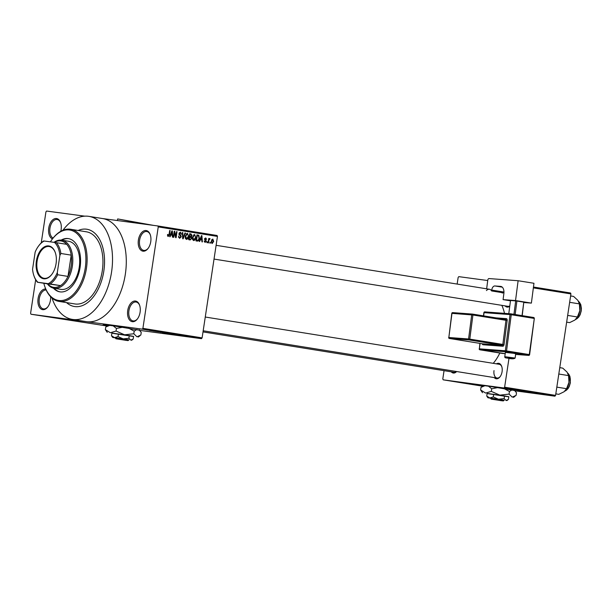 <?xml version="1.0" encoding="UTF-8"?>
<svg xmlns="http://www.w3.org/2000/svg" width="612" height="612" viewBox="0 0 612 612"><rect width="100%" height="100%" fill="white"/><g stroke="black" fill="none" stroke-linecap="round" stroke-linejoin="round"><path stroke-width="0.92" d="M52.471 238.91A10.435 6.235 99.1 0 1 48.753 228.008A10.435 6.235 99.1 0 1 54.239 218.874A10.435 6.235 99.1 0 1 60.626 222.699A10.435 6.235 99.1 0 1 61.116 229.661A10.435 6.235 99.1 0 1 60.795 231.282M60.733 223.02A9.57 5.715 -80.9 0 0 57.146 219.501A9.57 5.715 -80.9 0 0 49.962 228.184A9.57 5.715 -80.9 0 0 53.114 238.076M150.751 241.686A10.435 6.235 99.1 0 1 148.058 248.464A10.435 6.235 99.1 0 1 140.867 250.163A10.435 6.235 99.1 0 1 138.388 240.026A10.435 6.235 99.1 0 1 143.874 230.9A10.435 6.235 99.1 0 1 150.261 234.717A10.435 6.235 99.1 0 1 150.751 241.686M150.368 235.039A9.57 5.715 -80.9 0 0 146.781 231.52A9.57 5.715 -80.9 0 0 139.597 240.202A9.57 5.715 -80.9 0 0 143.744 250.407A9.57 5.715 -80.9 0 0 148.257 248.189M140.094 312.189A10.435 6.235 99.1 0 1 137.394 318.974A10.435 6.235 99.1 0 1 130.203 320.673A10.435 6.235 99.1 0 1 127.724 310.536A10.435 6.235 99.1 0 1 133.209 301.402A10.435 6.235 99.1 0 1 139.605 305.227A10.435 6.235 99.1 0 1 140.094 312.189M139.704 305.549A9.57 5.715 -80.9 0 0 136.116 302.03A9.57 5.715 -80.9 0 0 128.933 310.712A9.57 5.715 -80.9 0 0 133.079 320.918A9.57 5.715 -80.9 0 0 137.593 318.699M50.628 296.743A10.435 6.235 99.1 0 1 50.459 300.171A10.435 6.235 99.1 0 1 47.759 306.949A10.435 6.235 99.1 0 1 40.568 308.647A10.435 6.235 99.1 0 1 38.089 298.511A10.435 6.235 99.1 0 1 45.732 289.009M46.16 289.973A9.57 5.715 -80.9 0 0 39.298 298.694A9.57 5.715 -80.9 0 0 43.444 308.899A9.57 5.715 -80.9 0 0 47.958 306.681M515.021 390.586L489.837 386.371L478.423 384.887L483.052 385.751M139.766 330.25L114.582 326.035L103.168 324.544L107.789 325.416M456.644 371.538A7.826 4.674 99.1 0 1 451.266 371.821M203.023 331.911L454.066 372.272A6.954 4.154 -80.9 0 0 456.491 371.515M509.758 306.23A7.826 4.674 99.1 0 1 505.068 305.87M214.032 259.075L507.876 306.321A6.954 4.154 -80.9 0 0 509.804 305.908M496.431 363.842A7.826 4.674 99.1 0 1 501.718 366.45A7.826 4.674 99.1 0 1 502.085 371.675A7.826 4.674 99.1 0 1 500.058 376.762A7.826 4.674 99.1 0 1 494.228 377.581M494.014 370.612A6.954 4.154 -80.9 0 0 497.028 378.032A6.954 4.154 -80.9 0 0 500.256 376.487M66.563 302.619A39.137 23.386 -80.9 0 0 74.442 306.52A39.137 23.386 -80.9 0 0 103.833 270.994A39.137 23.386 -80.9 0 0 86.866 229.24A39.137 23.386 -80.9 0 0 78.16 230.487A39.137 23.386 -80.9 0 1 86.866 229.24L86.866 229.24A39.137 23.386 -80.9 0 1 103.833 270.994A39.137 23.386 -80.9 0 1 74.442 306.52A39.137 23.386 -80.9 0 1 66.563 302.619M52.02 298.067A52.181 31.181 -80.9 0 0 72.369 319.403A52.181 31.181 -80.9 0 0 111.56 272.026A52.181 31.181 -80.9 0 0 88.939 216.365A52.181 31.181 -80.9 0 0 62.929 230.25M35.672 279.76L30.6 313.298L30.983 314.231L86.621 321.69A52.181 31.181 -80.9 0 0 125.33 274.245A52.181 31.181 -80.9 0 0 102.709 218.576L88.939 216.365M504.502 313.352A40.009 23.906 -80.9 0 0 501.832 305.35M41.249 242.888L45.946 211.836L46.588 211.048L84.754 216.166M102.464 218.538L157.858 225.966L217.076 235.49L217.459 236.416L202.113 337.878L201.47 338.673L142.259 329.149L142.902 328.361L202.113 337.878M187.693 336.577L191.166 337.067L187.693 336.577M176.463 334.772L180.639 335.353L176.463 334.772M180.639 335.353L179.943 335.269M169.333 333.624L173.242 334.183L169.333 333.624M162.302 332.5L167.283 333.203L162.31 332.477M152.954 330.993L158.875 331.849L152.954 330.993M146.918 330.021L147.354 330.067M30.983 314.231L106.993 326.005M139.888 330.411L201.47 338.673M72.369 319.403L86.139 321.621A52.181 31.181 -80.9 0 0 86.621 321.69L142.259 329.149M149.282 330.404L154.224 331.1L149.282 330.404M160.711 332.217L160.13 332.079M164.926 332.905L165.615 333.02M172.125 334.06L172.814 334.19M178.826 335.154L183.768 335.85L178.826 335.154M186.446 336.378L186.958 336.447L186.446 336.378M189.452 336.86L189.965 336.929L189.452 336.86M193.583 337.526L194.096 337.595L193.583 337.526M210.413 242.329L210.283 243.194L209.847 243.117L209.977 242.26L210.413 242.329L209.97 242.268M208.876 240.638L208.531 242.91L208.088 242.834L208.753 238.458L209.082 239.231L209.725 238.535L210.107 238.841L208.432 240.577M207.407 241.847L207.277 242.704L206.841 242.635L206.971 241.778L207.407 241.847L206.971 241.786M206.351 241.189L205.081 242.436L204.224 240.853L205.204 241.817L205.9 241.227L204.569 238.986L205.747 237.9L206.573 239.307L205.67 238.527L205.02 238.971L206.351 241.189L205.907 241.128M200.315 239.743L199.665 241.48L199.206 241.411L201.447 235.605L201.906 235.681L202.396 241.924L201.937 241.847L201.83 239.988L199.872 239.682M193.683 240.6L192.566 239.453L192.451 237.318L194.616 234.427L195.84 237.793L195.075 239.881L193.683 240.6M186.484 239.445L185.367 238.298L185.252 236.163L187.417 233.271L188.641 236.63L187.876 238.726L186.484 239.445M168.216 236.507L167.596 235.972L167.55 234.48L168.002 234.472L168.338 235.804L168.881 235.429L169.692 230.495L170.128 230.571L169.509 234.656L168.216 236.507M217.459 236.416L158.248 226.899L142.902 328.361M170.771 234.993L170.121 236.729L169.654 236.66L171.903 230.854L172.362 230.931L172.852 237.173L172.393 237.096L172.286 235.238L170.327 234.932M174.519 232.506L173.793 237.318L173.349 237.249L174.259 231.229L174.726 231.305L175.851 236.431L176.577 231.604L177.013 231.673L176.103 237.693L175.636 237.617L174.519 232.506L174.076 232.445M180.372 232.858L179.446 234.327L180.792 235.276L181.236 236.813L179.607 238.336L178.467 236.071L179.752 237.64L180.8 236.752L178.972 233.6L180.464 232.147L181.512 234.159L180.372 232.858L179.285 232.713L180.303 232.843M185.421 233.027L183.141 238.825L182.713 238.757L182.322 232.529L182.774 232.598L183.003 238.083L184.962 232.95L185.421 233.027L184.962 232.965M191.77 238.405L190.171 239.958L188.81 239.736L189.72 233.715L191.082 233.937L192.061 235.643L191.395 236.829L191.77 238.405L189.674 236.997L189.353 239.101L190.753 239.254L191.334 238.336M199.413 238.328C199.267 240.057 198.563 240.983 197.293 241.105L196.008 240.898L196.919 234.878L198.823 235.299L199.413 238.328L198.969 238.267L198.632 235.995L197.255 235.651L196.551 240.264L197.393 240.394L196.551 240.264M213.687 241.449L212.119 243.568L211.239 241.105L212.8 239.032L213.687 241.449L213.244 241.388M515.22 390.854L554.931 396.178L503.982 387.985L504.625 387.197L555.574 395.39L554.931 396.178M444.052 370.665L442.805 378.905L443.187 379.83L503.982 387.985M443.187 379.83L482.501 386.157M533.465 287.036L570.537 292.995L570.919 293.921L555.574 395.39M570.919 293.921L533.358 287.885M508.993 358.303L504.625 387.197M457.149 284.075L458.151 277.443L458.793 276.647L487.726 280.533M493.241 363.329A40.009 23.906 -80.9 0 0 499.828 353.009M501.817 366.779A6.954 4.154 -80.9 0 0 499.239 364.293L205.272 317.031M158.248 226.899L157.858 225.966M167.52 235.697L168.338 235.804M169.692 230.51L170.128 230.571M171.895 230.862L172.362 230.931M170.587 234.289L170.641 234.977M171.697 232.629L171.023 234.312L172.24 234.511L172.071 231.52L171.697 232.629L171.238 232.568M170.587 234.258L171.023 234.312M171.666 231.466L172.071 231.52M170.572 234.289L172.24 234.511M174.259 231.244L174.726 231.305M175.361 236.362L175.851 236.431M176.577 231.619L177.013 231.673M178.582 237.487L179.752 237.64M181.068 234.098L181.512 234.159M178.964 233.631L179.4 233.692M178.964 234.258L179.446 234.327M179.37 235.085L180.792 235.276M180.8 236.752L181.236 236.813M182.322 232.537L182.774 232.598M188.198 236.576L188.641 236.63M187.173 238.634L187.876 238.726M187.318 233.975L185.688 236.247L186.591 238.741L188.205 236.546L188.228 235.153L187.318 233.975L186.155 233.815M185.245 236.186L185.688 236.247M185.482 238.588L186.591 238.741M189.72 233.753L191.082 233.937M189.682 233.968L189.95 234.48M191.617 235.582L192.061 235.643M189.621 236.293L191.395 236.829M189.338 236.553L189.636 236.989M189.368 239.131L188.825 239.629M190.057 234.495L189.781 236.293L190.607 236.423L191.61 235.674L190.814 234.618L189.613 234.434M189.345 236.232L189.781 236.293M189.338 236.255L191.074 236.439M189.238 236.936L189.674 236.997M190.753 239.254L189.353 239.101M195.396 237.731L195.84 237.793M194.371 239.789L195.075 239.881M194.517 235.13L192.887 237.402L193.79 239.896L195.404 237.701L195.427 236.308L194.517 235.13L193.354 234.977M192.443 237.341L192.887 237.402M192.681 239.751L193.79 239.896M196.896 235.039L198.823 235.299M196.888 235.115L197.232 235.651M196.559 240.287L196.031 240.738M196.812 235.589L197.255 235.651M196.115 240.225L197.347 240.386L198.579 239.69L198.977 238.244M201.44 235.612L201.906 235.681M200.782 237.318L201.241 237.38L200.185 239.728M201.21 236.217L201.616 236.27L201.241 237.38M200.116 239.04L201.784 239.261L201.616 236.27M200.568 239.062L201.784 239.261M204.293 241.694L205.204 241.817M206.129 239.254L206.573 239.307M204.76 238.405L205.67 238.527M204.584 238.91L205.02 238.971M204.546 239.277L205.104 239.353M208.753 238.473L209.189 238.527M209.579 239.315L209.082 239.231M209.358 238.741L210.107 238.841M208.57 239.69L209.09 239.759M212.693 239.652L211.675 241.166L212.226 242.941L213.244 241.419L212.693 239.652L211.783 239.529M211.239 241.113L211.675 241.166M211.324 242.819L212.226 242.941M152.77 330.893L151.309 330.687L152.77 330.893M168.897 333.471L169.356 333.563M171.605 333.907L172.745 334.106L171.605 333.9M172.745 334.106L172.362 334.03M170.105 333.708L168.835 333.54L170.105 333.708M176.095 334.626L176.554 334.718M178.803 335.062L176.034 334.695L178.803 335.062M180.135 335.269L179.507 335.215M182.315 335.644L180.854 335.437L182.315 335.644M53.405 288.145A26.959 16.111 -80.9 0 0 59.846 291.848A26.959 16.111 -80.9 0 0 80.096 267.368A26.959 16.111 -80.9 0 0 68.406 238.611A26.959 16.111 -80.9 0 0 61.131 240.103M68.751 238.672A26.959 16.111 -80.9 0 0 61.858 240.195M43.804 283.264A35.657 21.305 -80.9 0 0 44.676 286.187A35.657 21.305 -80.9 0 0 66.517 299.245A35.657 21.305 -80.9 0 0 85.252 268.056A35.657 21.305 -80.9 0 0 76.783 233.424A35.657 21.305 -80.9 0 0 52.227 239.223A35.657 21.305 -80.9 0 0 50.398 241.855M52.227 239.223L52.624 238.703A36.529 21.825 99.1 0 1 70.617 229.27A36.529 21.825 99.1 0 1 86.453 268.24A36.529 21.825 99.1 0 1 59.02 301.402A36.529 21.825 99.1 0 1 44.89 286.806L44.676 286.187M59.02 301.402L74.855 303.95A36.529 21.825 -80.9 0 0 102.288 270.787A36.529 21.825 -80.9 0 0 86.453 231.818L70.617 229.27M53.978 242.337A24.35 14.55 99.1 0 1 61.575 240.156A24.35 14.55 99.1 0 1 61.797 240.187L68.682 241.296A24.35 14.55 99.1 0 1 79.239 267.268A24.35 14.55 99.1 0 1 60.948 289.377L54.063 288.275A24.35 14.55 99.1 0 1 47.353 283.838M54.124 288.283A26.959 16.111 -80.9 0 0 60.19 291.893M43.743 278.774A16.608 9.922 99.1 0 1 36.383 261.026A16.608 9.922 99.1 0 1 48.708 245.925A16.608 9.922 99.1 0 1 55.287 252.588A16.608 9.922 99.1 0 1 51.768 274.459A16.608 9.922 99.1 0 1 43.743 278.774M55.348 252.771A16.088 9.616 -80.9 0 0 49.189 246.529A16.088 9.616 -80.9 0 0 49.044 246.506A16.088 9.616 -80.9 0 0 37.125 261.01A16.088 9.616 -80.9 0 0 44.087 278.299A16.088 9.616 -80.9 0 0 44.232 278.322A16.088 9.616 -80.9 0 0 51.89 274.298M50.161 283.953L48.256 283.677A22.613 13.51 -80.9 0 0 57.291 272.608L57.666 274.75A23.485 14.03 99.1 0 1 50.161 283.953L60.496 285.613L47.751 283.899A23.485 14.03 -80.9 0 0 53.734 287.334A23.485 14.03 -80.9 0 0 60.496 285.613A23.485 14.03 -80.9 0 0 67.993 276.41A23.485 14.03 -80.9 0 0 71.214 255.143A23.485 14.03 -80.9 0 0 66.731 244.341A23.485 14.03 -80.9 0 0 60.756 240.906A23.485 14.03 -80.9 0 0 54.384 242.39M61.797 240.187A24.35 14.55 99.1 0 1 72.323 266.35A24.35 14.55 99.1 0 1 54.292 288.306A24.35 14.55 99.1 0 1 54.063 288.275M57.666 274.75L67.993 276.41L71.214 255.143L60.886 253.483L59.892 255.411A22.613 13.51 -80.9 0 0 54.499 242.406L44.194 241.021A22.613 13.51 -80.9 0 0 38.678 245.863A22.613 13.51 -80.9 0 0 35.159 252.09L32.558 269.288A22.613 13.51 -80.9 0 0 33.889 275.637A22.613 13.51 -80.9 0 0 37.952 282.293L48.256 283.677M37.952 282.293L37.424 282.239A23.485 14.03 99.1 0 1 34.104 276.264L33.889 275.637M47.751 283.899L37.424 282.239M57.291 272.608L59.892 255.411M38.678 245.863L39.076 245.335A23.485 14.03 99.1 0 1 43.666 240.967L44.194 241.021M54.499 242.406L56.403 242.673A23.485 14.03 99.1 0 1 60.886 253.483M66.731 244.341L56.403 242.673M566.651 322.149L569.627 322.623L574.928 320.03L577.414 316.985L567.668 315.417M569.65 302.313L579.396 303.881L579.816 310.659L577.414 316.985M570.614 295.94L573.589 296.422L577.904 300.377L579.396 303.881M576.703 318.301A11.475 6.862 -80.9 0 0 576.848 318.118A11.475 6.862 -80.9 0 0 579.816 310.659A11.475 6.862 -80.9 0 0 579.273 303.001L579.113 302.527M555.803 393.86L558.779 394.342L564.08 391.749L566.574 388.697L556.828 387.128M558.81 374.024L568.556 375.592L568.969 382.37L566.574 388.697M559.773 367.651L562.742 368.133L567.056 372.088L568.556 375.592M565.855 390.012A11.475 6.862 -80.9 0 0 566.001 389.829A11.475 6.862 -80.9 0 0 568.969 382.37A11.475 6.862 -80.9 0 0 568.433 374.712L568.265 374.238M513.644 353.3L505.351 352.397L504.793 356.704L515.143 358.051L515.702 353.744L513.644 353.3M531.384 303.101L515.541 300.553L518.112 280.732L533.955 283.28L531.384 303.101L523.918 302.542M510.462 300.813L503.079 299.628L515.541 300.553M513.95 314.331L515.694 300.89L510.5 300.507L508.794 313.673M515.694 300.89L516.903 301.043L515.159 314.522M522.044 315.631L523.788 302.152L516.903 301.043M523.788 302.152L522.22 315.654M503.079 299.628L503.86 293.592A6.954 4.154 99.1 0 0 500.807 286.416A6.954 4.154 99.1 0 0 500.601 286.393L494.886 285.965L502.253 287.15M486.647 288.818L487.764 280.212A1.737 1.04 -80.9 0 1 489.026 278.567L518.112 280.732M486.425 290.555A6.954 4.154 99.1 0 1 489.432 289.262A6.954 4.154 99.1 0 1 491.62 290.945L491.727 290.08A4.345 2.601 99.1 0 1 494.886 285.965M502.659 292.72A6.954 4.154 -80.9 0 0 502.261 293.102M491.62 290.945L503.928 292.926M153.666 225.407L117.665 218.928L117.389 220.542M144.784 224.214L117.665 218.928M117.726 339.01L128 340.616L117.726 339.01L117.121 338.031L115.232 337.809L115.966 338.796L126.263 340.379M128 340.616L128.994 339.889L117.16 338.038M128.88 338.26L129.277 335.598L133.584 336.378L133.179 339.04L130.807 340.111L128.88 338.26L123.234 338.895L118.032 336.6L114.536 337.625L111.491 335.728L112.654 337.419L115.301 337.901M111.491 335.728L111.889 333.058L129.277 335.598M133.179 339.04L132.605 339.515M118.032 336.6L118.437 333.938M133.561 336.501L111.866 333.219M139.069 329.799L141.242 332.431L140.844 335.032L136.966 336.791L133.806 333.762L124.573 334.802L116.058 331.046L110.344 332.729L105.348 329.616L107.261 332.377M105.348 329.616L105.746 327.007L109.778 325.355M108.171 325.133L105.746 327.007M133.806 333.762L134.196 331.153L136.935 329.447M116.058 331.046L116.448 328.445L122.691 327.236M128.581 328.131L134.196 331.153M113.151 325.829L116.448 328.445M128.895 339.958L112.654 337.419M116.135 337.901L116.693 338.872L126.24 340.402M116.693 338.872L115.966 338.796M492.981 399.345L503.263 400.952L492.981 399.345L492.377 398.366L490.495 398.144L491.222 399.131L501.519 400.715M503.263 400.952L504.25 400.225L492.423 398.374M504.135 398.596L504.54 395.933L508.84 396.714L508.434 399.376L506.063 400.447L504.135 398.596L498.489 399.231L493.287 396.943L489.799 397.968L486.747 396.063L487.909 397.754L490.564 398.236M486.747 396.063L487.152 393.401L504.54 395.933M508.434 399.376L507.861 399.858M493.287 396.943L493.693 394.273M508.824 396.836L487.129 393.554M514.332 390.135L516.497 392.766L516.107 395.375L512.221 397.127L509.062 394.097L499.828 395.138L491.314 391.389L485.599 393.065L480.611 389.951L482.516 392.72M480.611 389.951L481.001 387.342L485.033 385.69M483.434 385.468L481.001 387.342M509.062 394.097L509.459 391.489L512.19 389.79M491.314 391.389L491.711 388.781L497.954 387.572M503.844 388.475L509.459 391.489M488.414 386.172L491.711 388.781M504.158 400.294L487.909 397.754M491.39 398.236L491.956 399.208L501.496 400.738M491.956 399.208L491.222 399.131M169.073 234.595L169.509 234.656M179.094 234.702L180.081 234.84M196.919 234.909L198.15 235.077M204.576 239.552L205.571 239.682M575.77 319.349A9.57 5.715 -80.9 0 0 580.995 311.049A9.57 5.715 -80.9 0 0 578.661 301.517M564.93 391.06A9.57 5.715 -80.9 0 0 570.154 382.76A9.57 5.715 -80.9 0 0 567.814 373.228M512.451 358.433L507.256 358.043L512.451 358.433M480.076 343.409L479.372 348.84L505.336 350.775L510.033 314.576L484.061 312.648L483.641 315.884M496.187 317.896L506.361 318.653A0.872 0.696 -85.7 0 1 505.604 319.41A0.872 0.52 99.1 0 1 505.963 320.305L472.915 314.996L469.787 339.125L502.834 344.434L505.963 320.305L507.172 320.459A1.737 1.04 -80.9 0 0 506.361 318.653M507.172 320.459L504.043 344.587A1.737 1.04 -80.9 0 1 502.781 346.231L483.044 344.763A1.737 1.04 -80.9 0 1 482.241 343.753M503.959 292.046L491.727 290.08M501.021 286.462L500.601 286.393M533.962 318.378L511.242 314.729L506.545 350.921L529.273 354.577L534.307 318.454A0.872 0.872 0 0 0 533.58 317.483A0.872 0.52 99.1 0 1 533.962 318.378M528.684 355.404A0.872 0.872 0 0 0 529.61 354.646L529.273 354.577A0.872 0.52 99.1 0 1 528.638 355.396A0.872 0.696 94.3 0 0 528.684 355.404L515.61 354.432L528.638 355.396L505.917 351.747L479.946 349.812L505.191 353.652M510.882 313.834L533.557 317.483A0.872 0.52 99.1 0 1 533.58 317.483L510.859 313.834A0.872 0.52 99.1 0 1 511.242 314.729L510.033 314.576A0.872 0.696 94.3 0 1 510.836 313.826A0.872 0.52 99.1 0 1 510.859 313.834A0.872 0.872 0 0 0 510.783 313.818L484.819 311.89A0.872 0.696 -85.7 0 1 484.865 311.898L510.737 313.818M472.556 314.101L505.558 319.403A0.872 0.52 99.1 0 1 505.581 319.41A0.872 0.696 -85.7 0 1 505.589 319.41L472.533 314.094A0.872 0.52 99.1 0 1 472.915 314.996L451.97 313.375L448.841 337.503L468.578 338.972L471.707 314.843A0.872 0.696 94.3 0 1 472.51 314.094A0.872 0.52 99.1 0 1 472.533 314.094A0.872 0.872 0 0 0 472.456 314.086L452.719 312.617A0.872 0.696 94.3 0 0 451.97 313.375L451.962 313.421M448.833 337.549L448.665 337.503A0.872 0.872 0 0 0 449.392 338.474A0.872 0.52 99.1 0 1 449.392 338.474L482.47 343.791L502.207 345.26L469.152 339.943L449.415 338.474A0.872 0.696 94.3 0 1 448.841 337.503L451.794 313.375A0.872 0.872 0 0 1 452.719 312.617A0.872 0.696 94.3 0 1 452.773 312.625L472.41 314.086M483.044 344.763A0.872 0.696 -85.7 0 0 482.47 343.791A0.872 0.52 99.1 0 1 482.44 343.791L449.392 338.474A0.872 0.52 99.1 0 1 449.3 338.444M468.578 338.972A0.872 0.696 94.3 0 0 469.152 339.943A0.872 0.52 99.1 0 0 469.787 339.125L468.578 338.972M504.043 344.587L502.834 344.434A0.872 0.52 99.1 0 1 502.207 345.26A0.872 0.696 -85.7 0 1 502.781 346.231M502.766 353.476A0.872 0.696 -85.7 0 1 502.666 353.468A0.872 0.52 99.1 0 1 502.643 353.461L479.915 349.812A0.872 0.52 99.1 0 0 479.946 349.812A0.872 0.696 -85.7 0 1 479.372 348.84L479.196 348.84A0.872 0.872 0 0 0 479.915 349.812A0.872 0.52 99.1 0 1 479.831 349.781M505.336 350.775A0.872 0.696 94.3 0 0 505.917 351.747A0.872 0.52 99.1 0 0 506.545 350.921L505.336 350.775M479.364 348.886L479.9 343.378M484.054 312.686L484.061 312.648A0.872 0.696 -85.7 0 1 484.819 311.89A0.872 0.872 0 0 0 483.885 312.648L483.472 315.853M505.183 353.652L502.712 353.468A0.872 0.872 0 0 1 502.643 353.461A0.872 0.52 99.1 0 1 502.613 353.461M190.699 236.439L188.634 236.163M190.34 239.261L188.282 238.986M489.432 289.262L216.113 245.313M203.192 330.786L497.028 378.032M578.608 301.425L580.765 304.585L581.4 308.318L581.201 311.08L580.115 314.782L578.761 317.07L575.693 319.418M567.76 373.136L569.917 376.296L570.361 382.791L569.267 386.493L567.921 388.781L564.853 391.129M504.793 356.704C504.617 357.553 505.428 358.005 507.233 358.043C511.418 359.037 514.057 359.037 515.143 358.051M529.61 354.646L534.307 318.454M138.213 337.059L139.842 335.858M139.482 329.868L140.377 331.077M131.572 340.28L132.567 339.545M513.468 397.402L515.097 396.201M514.746 390.204L515.633 391.412M506.828 400.615L507.822 399.881"/></g></svg>
